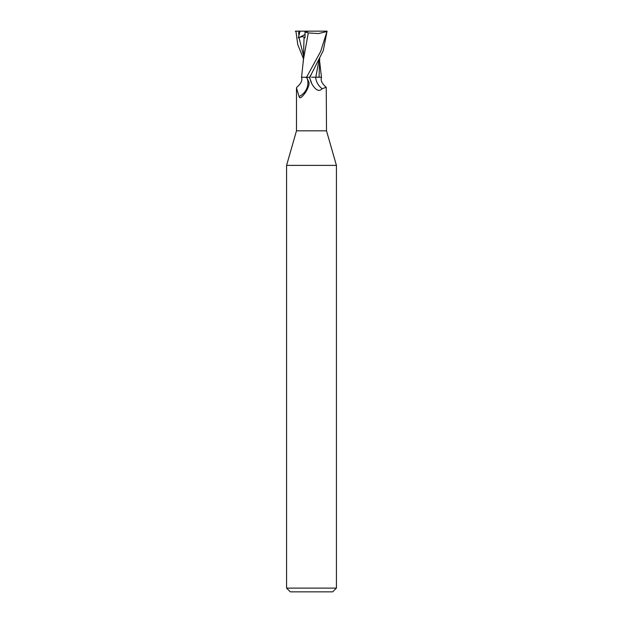 <?xml version="1.0" encoding="UTF-8"?>
<svg xmlns="http://www.w3.org/2000/svg" width="623" height="623" viewBox="0 0 623 623"><rect width="100%" height="100%" fill="white"/><g stroke="black" fill="none" stroke-linecap="round" stroke-linejoin="round"><path stroke-width="0.93" d="M305.644 77.252L307.178 78.303A16.081 15.116 -11.4 0 1 299.087 96.549L296.486 87.952L296.486 130.83L286.58 165.375L336.42 165.375L336.42 588.112L286.58 588.112L290.318 591.85L332.682 591.85L336.42 588.112M296.486 130.83L326.514 130.83L336.42 165.375M319.077 59.543L315.814 77.19L319.101 77.19L315.799 77.252L321.561 77.252C320.339 80.235 321.904 83.591 326.25 87.321L322.122 88.7C319.202 91.963 315.822 90.421 311.983 84.089L309.436 77.252M319.054 77.252L321.437 77.213L319.062 77.19L319.692 58.328M326.514 130.83L326.25 87.321M307.178 78.303L309.101 82.695L308.813 85.483C307.194 90.327 304.733 94.221 301.423 97.172L300.917 97.546M301.423 97.172C300.115 98.169 299.336 97.967 299.087 96.549M296.486 87.952L296.75 87.321C301.096 83.591 302.661 80.235 301.439 77.252L309.561 77.252L311.5 73.864L323.259 50.697L327.075 31.15L320.689 51.39L306.547 77.252M311.983 84.089A23.401 21.992 11.4 0 1 309.732 77.252L309.561 77.252M322.122 88.7A16.953 15.925 11.4 0 1 315.651 77.252L318.252 77.252M311.5 77.205L315.799 77.252M309.911 77.252L309.475 77.252M295.302 31.15L300.021 31.15L298.308 37.948L299.024 37.653C302.147 36.336 303.822 36.36 304.055 37.715L303.3 61.763M304.055 37.692L305.005 37.91L305.036 32.092L308.767 31.15L326.927 31.15M303.308 58.328L297.755 44.607L295.925 31.15M301.555 77.252L303.44 59.535L308.307 32.918L318.47 33.572L326.67 31.609M303.44 59.535L303.417 59.995M304.896 32.03L308.689 32.964M300.021 31.15L308.767 31.15M298.308 37.948L305.021 34.491M311.593 73.701L309.919 77.229M298.651 31.15L298.783 34.896M299.024 37.653L303.308 54.847M319.7 61.763L321.445 77.252M286.58 165.375L286.58 588.112"/></g></svg>
